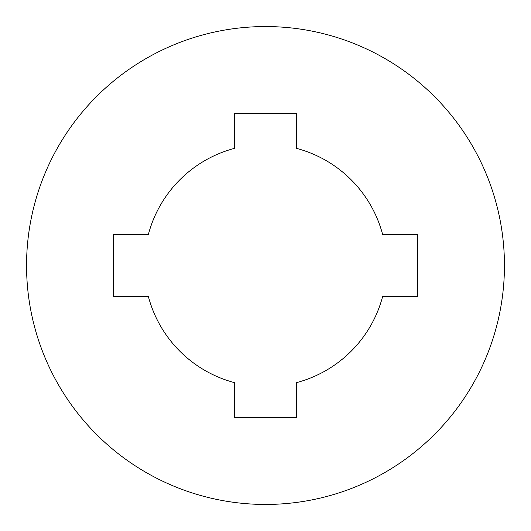 <?xml version="1.0" encoding="UTF-8"?>
<svg xmlns="http://www.w3.org/2000/svg" width="531" height="531" viewBox="0 0 531 531"><rect width="100%" height="100%" fill="white"/><g stroke="black" fill="none" stroke-linecap="round" stroke-linejoin="round"><path stroke-width="0.8" d="M265.5 504.45A238.95 238.95 0 0 0 504.45 265.5A238.95 238.95 0 0 0 265.5 26.55A238.95 238.95 0 0 0 26.55 265.5A238.95 238.95 0 0 0 265.5 504.45M296.358 382.672A121.168 121.168 0 0 0 382.672 296.358L417.525 296.358L417.525 234.642L382.672 234.642A121.168 121.168 0 0 0 296.358 148.328L296.358 113.475L234.642 113.475L234.642 148.328A121.168 121.168 0 0 0 148.328 234.642L113.475 234.642L113.475 296.358L148.328 296.358A121.168 121.168 0 0 0 234.642 382.672L234.642 417.525L296.358 417.525L296.358 382.672"/></g></svg>
